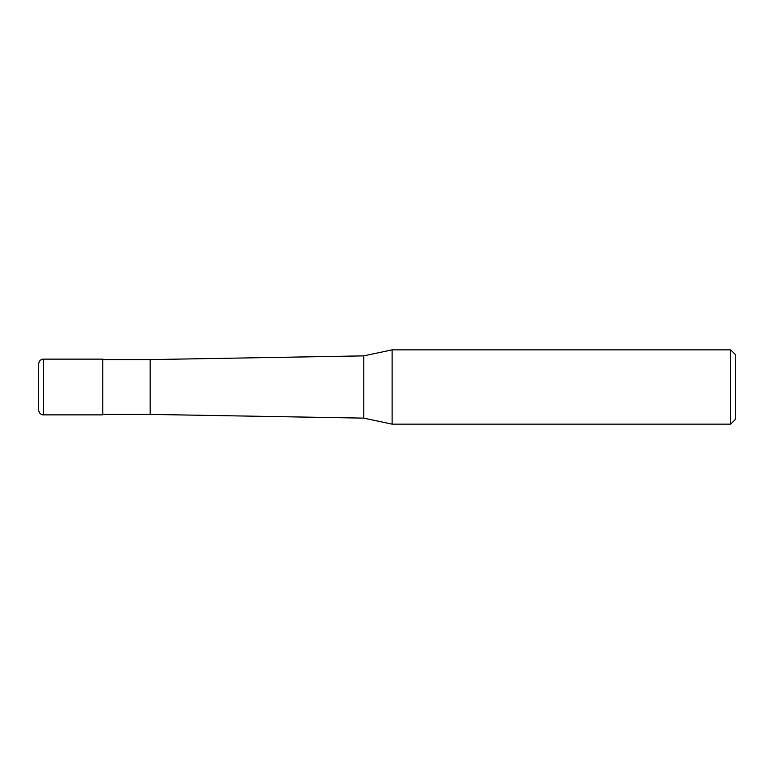 <?xml version="1.0" encoding="UTF-8"?>
<svg xmlns="http://www.w3.org/2000/svg" width="774" height="774" viewBox="0 0 774 774"><rect width="100%" height="100%" fill="white"/><g stroke="black" fill="none" stroke-linecap="round" stroke-linejoin="round"><path stroke-width="1.16" d="M43.344 414.864C43.092 415.087 39.319 414.729 38.7 410.22L38.7 363.78C39.319 359.271 43.092 358.913 43.344 359.136L102.787 359.136L102.787 414.864L43.344 414.864L43.344 359.136M730.656 424.152L730.656 349.848L735.3 354.492L735.3 419.508L730.656 424.152L392.118 424.152L363.78 418.124L150.156 414.4L102.787 414.4M150.156 414.4L150.156 359.6L363.78 355.876L392.118 349.848L730.656 349.848M102.787 359.6L150.156 359.6M363.78 418.124L363.78 355.876M392.118 424.152L392.118 349.848"/></g></svg>
